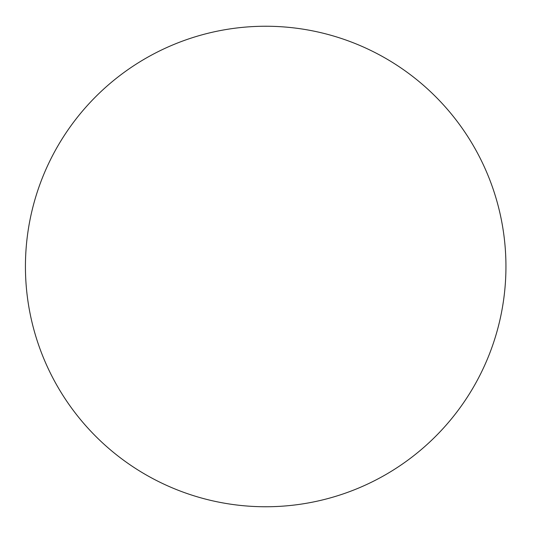 <?xml version="1.0" encoding="UTF-8"?>
<svg xmlns="http://www.w3.org/2000/svg" width="533" height="533" viewBox="0 0 533 533"><rect width="100%" height="100%" fill="white"/><g stroke="black" fill="none" stroke-linecap="round" stroke-linejoin="round"><path stroke-width="0.4" stroke-dasharray="2.67 2" d="M505.944 266.5A240.256 240.256 0 0 0 145.562 58.43A240.256 240.256 0 0 0 145.562 474.57A240.256 240.256 0 0 0 505.944 266.5"/><path stroke-width="0.8" d="M505.944 266.5A240.256 240.256 0 0 0 145.562 58.43A240.256 240.256 0 0 0 145.562 474.57A240.256 240.256 0 0 0 505.944 266.5"/></g></svg>

